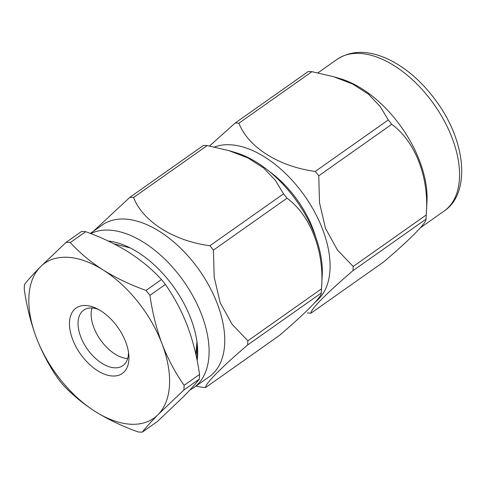 <?xml version="1.0" encoding="UTF-8"?>
<svg xmlns="http://www.w3.org/2000/svg" width="485" height="485" viewBox="0 0 485 485"><rect width="100%" height="100%" fill="white"/><g stroke="black" fill="none" stroke-linecap="round" stroke-linejoin="round"><path stroke-width="0.73" d="M197.122 343.162L196.073 355.432M195.849 354.408L196.946 341.81M130.138 247.89L114.023 243.864M197.037 360.028L197.45 346.411M108.258 241.039A85.293 48.894 54.8 0 1 127.155 246.459A85.293 48.894 54.8 0 1 154.703 265.319A85.293 48.894 54.8 0 1 190.902 318.748A85.293 48.894 54.8 0 1 197.425 346.066A85.293 48.894 54.8 0 1 197.146 360.591M311.055 313.128L384.084 261.615C410.08 239.438 427.024 222.3 425.982 219.171L352.959 270.685C326.963 292.861 310.012 310 311.055 313.128A107.852 61.825 -125.2 0 1 307.332 312.946M209.52 146.009L235.183 123.02L308.211 71.507A107.852 61.825 54.8 0 1 311.934 71.689L238.911 123.202C248.108 147.1 278.754 166.573 315.256 171.435L388.279 119.922L380.131 106.47L368.412 94.145L352.553 83.978L333.48 76.66L311.934 71.689M238.911 123.202A107.852 61.825 -125.2 0 0 235.183 123.02M353.189 266.489L426.212 214.976C429.504 178.638 415.712 141.808 391.771 124.299L318.748 175.812L319.542 202.882L325.532 228.514L337.475 250.036L353.189 266.489A107.852 61.825 -125.2 0 1 352.959 270.685M388.279 119.922A107.852 61.825 54.8 0 1 391.771 124.299M318.748 175.812A107.852 61.825 -125.2 0 0 315.256 171.435M426.212 214.976A107.852 61.825 54.8 0 1 426.133 216.989A107.852 61.825 54.8 0 1 425.982 219.171M269.411 171.508A78.237 44.844 54.8 0 1 315.747 237.189M315.711 301.597A92.829 53.211 -125.2 0 0 322.695 229.544A92.829 53.211 -125.2 0 0 214.552 147.003M283.531 193.818A107.852 61.825 54.8 0 1 287.023 198.195L213.412 250.121A107.852 61.825 -125.2 0 0 209.92 245.743L283.531 193.818L275.383 180.359L263.67 168.034L247.805 157.874L228.732 150.556L235.583 152.581A92.829 53.211 54.8 0 1 322.228 275.401L321.385 290.879A107.852 61.825 54.8 0 1 321.234 293.067L247.623 344.993C221.627 367.169 204.682 384.308 205.725 387.436L279.336 335.511C305.332 313.334 322.276 296.196 321.234 293.067M133.581 197.51A107.852 61.825 -125.2 0 0 129.853 197.328L203.464 145.397A107.852 61.825 54.8 0 1 207.186 145.579L133.581 197.51C142.772 221.409 173.424 240.881 209.92 245.743M228.732 150.556L207.186 145.579M247.623 344.993A107.852 61.825 -125.2 0 0 247.859 340.797L321.47 288.872C324.756 252.527 310.964 215.704 287.023 198.195M321.47 288.872A107.852 61.825 54.8 0 1 321.385 290.879M90.743 233.582A92.829 53.211 54.8 0 1 185.985 284.64A92.829 53.211 54.8 0 1 193.654 387.739L209.32 376.687A92.829 53.211 -125.2 0 0 217.365 303.852A92.829 53.211 -125.2 0 0 102.293 224.979L90.325 233.424M205.725 387.436A107.852 61.825 -125.2 0 1 201.996 387.254L195.97 386.102M213.412 250.121L214.206 277.19L220.202 302.822L232.139 324.344L247.859 340.797M93.556 231.145L129.853 197.328M333.48 76.66L340.331 78.691A92.829 53.211 54.8 0 1 426.976 201.511L426.133 216.989M199.28 379.143A107.664 61.716 -125.2 0 0 199.541 374.444L184.124 385.32A107.664 61.716 54.8 0 1 183.863 390.019L199.28 379.143C195.691 383.768 190.423 389.613 183.475 396.688L157.704 421.265L142.287 432.141A107.664 61.716 54.8 0 1 138.11 431.935C122.62 426.418 108.337 419.61 95.242 411.516C82.553 403.356 71.586 394.202 62.347 384.071A107.664 61.716 54.8 0 1 58.43 379.161C49.634 366.678 42.274 352.85 36.357 337.687C30.67 322.307 26.633 306.138 24.25 289.175A107.664 61.716 54.8 0 1 24.511 284.477C28.13 279.827 33.398 273.983 40.322 266.932L66.093 242.354A107.664 61.716 54.8 0 1 70.27 242.561L85.687 231.684A107.664 61.716 -125.2 0 0 81.51 231.478L66.093 242.354M149.944 295.335L165.361 284.459A107.664 61.716 -125.2 0 0 161.45 279.548L146.027 290.424A107.664 61.716 54.8 0 1 149.944 295.335C152.345 312.334 156.382 328.503 162.051 343.841C167.98 359.052 175.34 372.88 184.124 385.32M183.863 390.019L158.092 414.596C151.144 421.671 145.876 427.521 142.287 432.141M199.541 374.444C197.14 357.445 193.103 341.276 187.434 325.938C181.505 310.727 174.145 296.899 165.361 284.459M161.45 279.548C152.345 269.533 141.377 260.384 128.549 252.103C115.642 244.094 101.353 237.286 85.687 231.684M70.27 242.561C79.51 252.697 90.477 261.845 103.166 270.006C116.254 278.099 130.544 284.907 146.027 290.424M36.357 337.687A94.775 54.326 -125.2 0 0 95.242 411.516A94.775 54.326 -125.2 0 0 158.092 414.596A94.775 54.326 -125.2 0 0 162.051 343.841A94.775 54.326 -125.2 0 0 103.166 270.006A94.775 54.326 -125.2 0 0 40.322 266.932A94.775 54.326 -125.2 0 0 36.357 337.687M100.88 310.879A40.031 22.947 54.8 0 1 128.81 354.881A40.031 22.947 54.8 0 1 102.159 373.195A40.031 22.947 54.8 0 1 69.64 327.102A40.031 22.947 54.8 0 1 95.836 308.133A40.031 22.947 54.8 0 1 100.88 310.879M91.974 307.981A33.968 19.473 -125.2 0 0 100.456 339.882A33.968 19.473 -125.2 0 0 127.658 358.573M98.225 309.321A33.968 19.473 -125.2 0 0 83.687 310.145A33.968 19.473 -125.2 0 0 87.355 349.121A33.968 19.473 -125.2 0 0 122.844 365.654A33.968 19.473 -125.2 0 0 128.495 352.231M337.105 59.328A92.829 53.211 54.8 0 1 434.105 104.511A92.829 53.211 54.8 0 1 444.133 211.042C470.674 193.418 466.109 142.529 437.403 102.711C424.775 84.899 410.207 71.325 393.711 61.995C371.71 50.107 352.844 49.221 337.105 59.328L317.96 72.835M189.774 390.128L193.654 387.739M420.38 227.798L444.133 211.042"/></g></svg>
